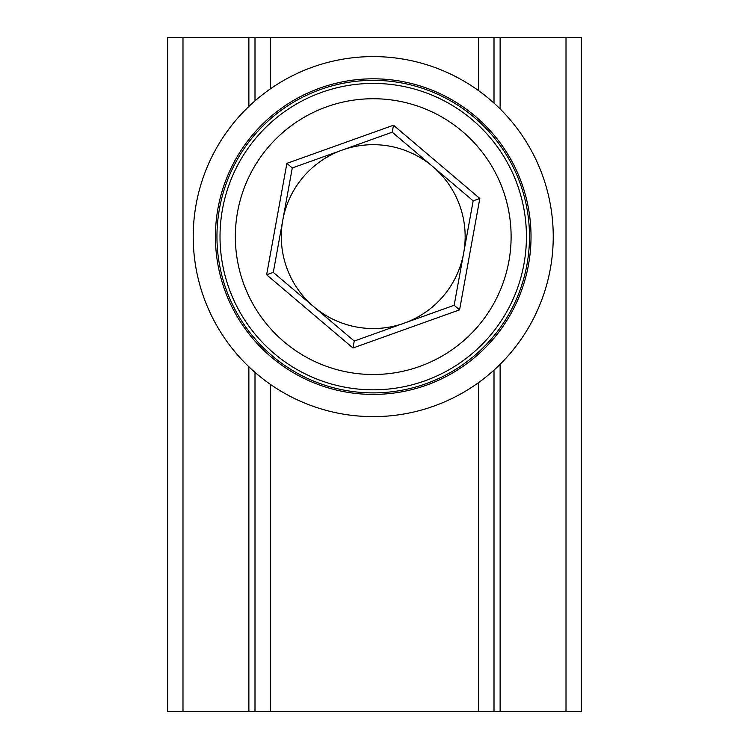 <?xml version="1.0" encoding="UTF-8"?>
<svg xmlns="http://www.w3.org/2000/svg" width="749" height="749" viewBox="0 0 749 749"><rect width="100%" height="100%" fill="white"/><g stroke="black" fill="none" stroke-linecap="round" stroke-linejoin="round"><path stroke-width="1.12" d="M553.239 236.618A180.013 180.013 0 0 1 373.227 416.631A180.013 180.013 0 0 1 193.214 236.618A180.013 180.013 0 0 1 373.227 56.596A180.013 180.013 0 0 1 553.239 236.618M531.022 236.618A157.805 157.805 0 0 1 373.227 394.414A157.805 157.805 0 0 1 215.422 236.618A157.805 157.805 0 0 1 373.227 78.814A157.805 157.805 0 0 1 531.022 236.618M373.227 392.888A156.269 156.269 0 0 1 216.957 236.618A156.269 156.269 0 0 1 373.227 80.349A156.269 156.269 0 0 1 529.496 236.618A156.269 156.269 0 0 1 373.227 392.888M321.602 92.37A153.208 153.208 0 0 1 517.465 184.984A153.208 153.208 0 0 1 424.852 380.857A153.208 153.208 0 0 1 228.979 288.243A153.208 153.208 0 0 1 321.602 92.37M326.761 106.798A137.882 137.882 0 0 1 503.047 190.152A137.882 137.882 0 0 1 419.693 366.439A137.882 137.882 0 0 1 243.406 283.085A137.882 137.882 0 0 1 326.761 106.798M286.68 267.59A91.921 91.921 0 0 1 432.688 166.512A91.921 91.921 0 0 1 404.198 323.165A91.921 91.921 0 0 1 286.68 267.59M479.819 198.466L459.568 309.852L352.966 348.004L266.625 274.771L286.886 163.376L292.279 167.954L392.214 132.189L393.487 125.223L479.819 198.466L473.162 200.844L454.166 305.274L354.23 341.048L273.291 272.383L292.279 167.954M266.625 274.771L273.291 272.383M352.966 348.004L354.23 341.048M459.568 309.852L454.166 305.274M392.214 132.189L473.162 200.844M478.677 90.723L478.677 37.45L494.003 37.45L494.003 103.128L494.003 37.45L581.327 37.45L581.327 711.55L494.003 711.55L494.003 370.1L494.003 711.55L167.673 711.55L167.673 37.45L182.99 37.45L182.99 711.55M478.677 37.45L254.997 37.45L254.997 100.862M248.874 106.452L248.874 37.45L182.99 37.45M248.874 37.45L254.997 37.45M254.997 372.365L254.997 711.55M286.886 163.376L393.487 125.223M566.01 37.45L566.01 711.55M478.677 711.55L478.677 382.514M270.323 384.321L270.323 711.55M500.126 37.45L500.126 108.942M500.126 364.295L500.126 711.55M248.874 711.55L248.874 366.776M270.323 37.45L270.323 88.916"/></g></svg>
